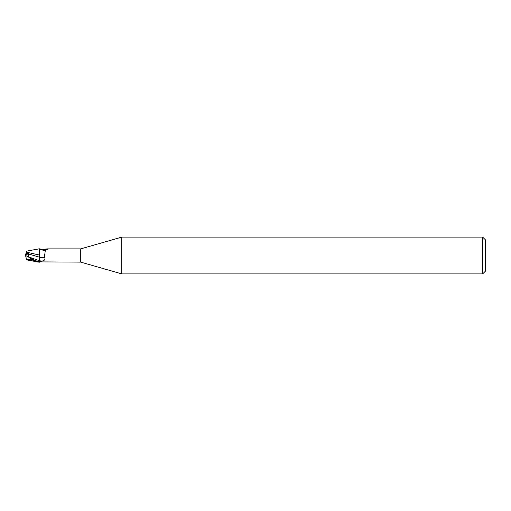 <?xml version="1.0" encoding="UTF-8"?>
<svg xmlns="http://www.w3.org/2000/svg" width="511" height="511" viewBox="0 0 511 511"><rect width="100%" height="100%" fill="white"/><g stroke="black" fill="none" stroke-linecap="round" stroke-linejoin="round"><path stroke-width="0.77" d="M121.797 273.896L80.738 262.124L80.738 248.876L121.797 237.104L482.691 237.104L485.45 239.863L485.45 271.137L482.691 273.896L121.797 273.896L121.797 237.104M482.691 273.896L482.691 237.104M39.347 261.543L42.292 261.038C44.936 260.355 45.639 259.02 44.393 257.033L45.332 250.409L48.136 248.978L47.874 249.438M39.347 261.555L39.347 257.148L39.347 262.047L39.334 260.687L39.353 262.047L39.877 261.887A7.122 3.928 -23.7 0 0 39.871 261.894L80.738 262.124M28.993 257.499L28.456 256.841L28.463 253.961L39.302 257.142L39.302 254.944L39.347 257.154L39.347 248.946L43.077 249.33L47.159 248.876L80.738 248.876M47.159 248.876L48.136 248.978A7.48 4.126 -156.3 0 1 43.077 249.33M39.871 249.106A7.122 3.928 -156.3 0 0 44.24 250.333L45.6 250.249M39.347 257.161A7.505 4.145 -156.3 0 0 44.393 257.033M26.661 251.15L39.347 248.774L39.347 250.339M39.347 255.04L26.342 252.127L25.965 253.277L28.546 253.284L28.463 253.961M26.323 252.185L26.508 251.616M39.302 257.142L39.334 260.687M37.731 261.971L26.661 259.85L30.149 259.256L37.731 261.971L39.347 262.226L39.347 261.792C36.505 261.172 33.439 259.92 30.149 258.042L28.661 257.071M25.946 253.335L26.361 252.07M27.6 256.535L25.55 255.494L26.61 259.709M28.546 253.284L25.55 255.506L25.965 253.277M39.347 260.706A10.367 5.723 -156.3 0 0 42.292 261.038M28.456 256.841L39.328 260.693M30.149 259.256L30.149 258.042"/></g></svg>
